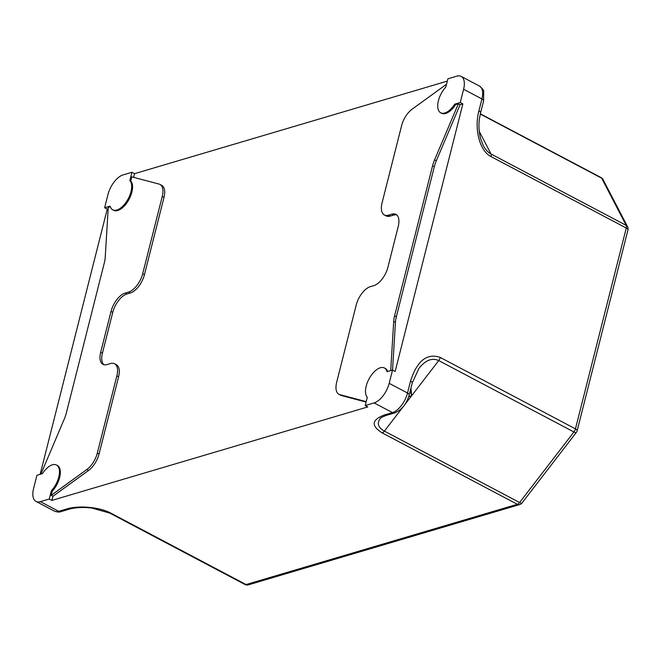 <?xml version="1.0" encoding="UTF-8"?>
<svg xmlns="http://www.w3.org/2000/svg" width="661" height="661" viewBox="0 0 661 661"><rect width="100%" height="100%" fill="white"/><g stroke="black" fill="none" stroke-linecap="round" stroke-linejoin="round"><path stroke-width="0.99" d="M519.686 504.574A4.553 3.553 73.5 0 1 517.356 504.285L246.074 584.555A4.553 3.553 73.5 0 0 248.404 584.836L519.686 504.574A4.553 4.553 0 0 0 522 502.98A4.553 1.289 -142.4 0 1 519.596 502.517L384.396 431.112C378.249 427.617 376.795 423.536 380.034 418.859C379.827 418.231 382.066 417.017 386.768 415.224A4.553 3.553 -106.5 0 1 386.751 415.24A4.553 3.553 -106.5 0 1 384.421 414.959C371.622 419.785 370.862 425.767 382.157 432.881L517.356 504.285A4.553 2.272 -62.2 0 0 519.596 502.517L573.922 431.98A4.553 1.289 -142.4 0 0 576.326 432.443A4.553 4.553 0 0 0 577.136 430.782L627.95 229.954A4.553 4.553 0 0 0 627.578 226.74L627.578 226.74A4.553 3.735 152.5 0 0 626.198 225.376L490.999 153.972C487.95 152.327 485.348 149.469 483.199 145.387L480.588 138.603C478.812 131.514 478.481 124.574 479.58 117.782L480.58 112.824A4.553 1.727 -165.8 0 0 478.895 110.908C473.978 129.308 479.779 151.096 491.073 156.624L626.273 228.028A4.553 2.272 -62.2 0 0 626.198 225.376L601.667 178.173A4.553 2.272 117.8 0 0 601.13 177.602A4.553 4.553 0 0 1 603.047 179.528A4.553 3.735 152.5 0 0 601.667 178.173L480.283 114.064M69.215 509.185A4.553 3.553 -106.5 0 1 69.066 509.234C70.553 508.813 74.999 507.284 86.087 507.532L91.623 507.978L109.784 513.093A4.553 2.272 -62.2 0 0 110.874 513.151L246.074 584.555A4.553 2.272 117.8 0 1 244.983 584.498A4.553 4.553 0 0 0 248.404 584.836M49.278 499.022L51.36 490.784A17.079 8.51 -62.2 0 0 56.491 465.022A17.079 8.51 -62.2 0 0 42.453 473.64L36.933 475.276L33.579 488.545A18.211 9.08 -62.2 0 0 36.016 501.418A18.211 9.08 -62.2 0 0 40.387 501.649L49.278 499.022L51.897 500.402L367.838 406.92L365.219 405.54L367.301 397.302A17.079 8.51 117.8 0 1 369.623 377.852A17.079 8.51 117.8 0 1 384.413 367.995A17.079 8.51 117.8 0 1 387.032 371.689L392.543 370.061L389.189 383.33A18.211 9.08 117.8 0 1 374.109 402.904L365.219 405.54M447.902 78.791L445.82 87.029A17.079 8.51 -62.2 0 0 440.68 112.791A17.079 8.51 -62.2 0 0 454.727 104.165L460.238 102.538L463.601 89.26A18.211 9.08 -62.2 0 0 461.163 76.395A18.211 9.08 -62.2 0 0 456.792 76.164L447.902 78.791M366.211 401.632L339.87 394.667A17.079 8.51 117.8 0 1 338.961 394.311A17.079 8.51 117.8 0 1 336.672 382.248L356.221 305.01A17.079 8.51 117.8 0 1 370.35 286.659L373.771 285.651A17.079 8.51 -62.2 0 0 387.908 267.3L398.236 226.45A17.079 8.51 -62.2 0 0 395.956 214.387A17.079 8.51 -62.2 0 0 391.857 214.172L388.437 215.18A17.079 8.51 117.8 0 1 384.338 214.965A17.079 8.51 117.8 0 1 382.058 202.902L401.599 125.673A17.079 8.51 117.8 0 1 412.109 109.197L446.522 84.253M396.774 214.949A17.079 8.51 -62.2 0 0 393.601 215.098L390.18 216.106A17.079 8.51 117.8 0 1 386.082 215.891L384.338 214.965M366.103 402.07L341.621 395.584A17.079 8.51 117.8 0 1 340.704 395.228L338.961 394.311M395.443 322.353L392.543 370.061L395.162 371.441L462.857 103.917L460.097 104.735L436.326 160.772A22.771 11.353 -62.2 0 0 434.327 166.671L396.344 316.784A22.771 11.353 -62.2 0 0 395.443 322.353L393.692 321.428L390.709 370.606M440.68 112.791L441.556 113.254A17.079 8.51 -62.2 0 0 455.594 104.628L458.354 103.81L434.583 159.855A22.771 11.353 -62.2 0 0 432.583 165.746L394.592 315.867A22.771 11.353 -62.2 0 0 393.692 321.428M458.354 103.81L460.097 104.735M387.701 371.49A17.079 8.51 -62.2 0 0 385.289 368.458L384.413 367.995M447.307 81.121L134.571 173.661L133.638 177.346M114.584 363.765L116.328 364.69A17.079 8.51 117.8 0 1 118.608 376.753L99.067 453.983A17.079 8.51 117.8 0 1 88.557 470.458L52.938 496.287L51.186 495.362L86.814 469.541A17.079 8.51 -62.2 0 0 97.324 453.066L116.865 375.828A17.079 8.51 -62.2 0 0 114.584 363.765A17.079 8.51 -62.2 0 0 110.486 363.55L107.065 364.558A17.079 8.51 117.8 0 1 102.967 364.343A17.079 8.51 117.8 0 1 100.679 352.28L111.015 311.438A17.079 8.51 117.8 0 1 125.152 293.087L128.573 292.071A17.079 8.51 -62.2 0 0 142.702 273.72L162.242 196.491A17.079 8.51 -62.2 0 0 159.962 184.427L161.705 185.344A17.079 8.51 117.8 0 1 163.994 197.408L144.445 274.645A17.079 8.51 117.8 0 1 130.316 292.997L126.895 294.005A17.079 8.51 -62.2 0 0 112.758 312.356L102.43 353.205A17.079 8.51 -62.2 0 0 103.893 364.707M52.938 496.287L51.897 500.402M455.594 104.628L454.727 104.165M159.962 184.427A17.079 8.51 -62.2 0 0 159.045 184.072L131.787 176.851L130.746 180.974L129.87 180.511A17.079 8.51 117.8 0 1 127.556 199.961A17.079 8.51 117.8 0 1 112.758 209.818A17.079 8.51 117.8 0 1 110.147 206.125L104.628 207.752L107.991 194.483A18.211 9.08 117.8 0 1 123.062 174.909L131.952 172.273L129.87 180.511M110.346 206.777L108.255 207.397L105.223 257.303A22.771 11.353 117.8 0 1 104.322 262.871L66.34 412.985A22.771 11.353 117.8 0 1 64.34 418.876L40.916 474.094M112.758 209.818L113.634 210.272A17.079 8.51 -62.2 0 0 128.432 200.423A17.079 8.51 -62.2 0 0 130.746 180.974M51.186 495.362L52.236 491.247A17.079 8.51 -62.2 0 0 57.367 465.484L56.491 465.022M52.236 491.247L51.36 490.784M108.173 208.859L107.247 209.14L40.147 474.325M107.247 209.14L104.628 207.752M134.571 173.661L131.952 172.273M462.857 103.917L460.238 102.538M410.407 390.147L411.555 395.848L410.977 387.891M408.655 396.782L411.555 395.848L408.746 396.509M389.189 383.33L407.515 393.014A4.553 1.727 -165.8 0 1 409.192 394.939L412.216 382.975A4.553 1.727 -165.8 0 0 410.539 381.05L407.515 393.014A18.211 9.08 117.8 0 1 392.436 412.588L384.421 414.959M412.216 382.967L419.016 368.235C425.61 360.129 432.178 357.576 438.722 360.575A4.553 2.272 -62.2 0 0 440.251 357.452C427.023 352.842 417.124 360.708 410.539 381.05M69.066 509.234A4.553 3.553 -106.5 0 1 69.05 509.243A4.553 3.553 -106.5 0 1 66.72 508.953L58.713 511.325A18.211 9.08 117.8 0 1 54.342 511.093C57.416 512.176 59.647 512.349 61.035 511.606A4.553 3.553 -106.5 0 1 58.713 511.325L40.387 501.649M627.95 229.954A4.553 1.727 14.2 0 0 626.273 228.028L575.45 428.857A4.553 1.727 14.2 0 1 577.136 430.782M440.251 357.452L575.45 428.857A4.553 2.272 117.8 0 1 573.922 431.98L438.722 360.575L404.499 405.011M390.18 216.106L388.437 215.18M393.601 215.098L391.857 214.172M341.621 395.584L339.87 394.667M396.344 316.784L394.592 315.867M434.327 166.671L432.583 165.746M436.326 160.772L434.583 159.855M163.994 197.408L162.242 196.491M144.445 274.645L142.702 273.72M130.316 292.997L128.573 292.071M126.895 294.005L125.152 293.087M112.758 312.356L111.015 311.438M102.43 353.205L100.679 352.28M118.608 376.753L116.865 375.828M99.067 453.983L97.324 453.066M88.557 470.458L86.814 469.541M479.242 131.341L490.999 153.972A4.553 2.272 117.8 0 1 491.073 156.624M403.053 406.887L384.396 431.112A4.553 2.272 117.8 0 1 382.157 432.881M110.874 513.151C99.943 507.161 78.899 505.161 66.72 508.953M386.751 415.24L394.766 412.869A4.553 3.553 -106.5 0 1 392.436 412.588L374.109 402.904M480.572 112.833L483.604 100.869A4.553 1.727 -165.8 0 0 481.927 98.943L478.895 110.908M461.163 76.395L479.489 86.07A18.211 9.08 117.8 0 1 481.927 98.943L463.601 89.26M627.578 226.74L603.047 179.528M522 502.98L576.326 432.443M409.192 394.939C406.589 403.945 401.781 409.919 394.766 412.869M61.035 511.606L69.05 509.243M109.784 513.093L244.983 584.498M36.016 501.418L54.342 511.093M479.489 86.07C482.571 88.714 483.968 90.466 483.687 91.317L483.604 100.869M480.34 113.808L601.13 177.602"/></g></svg>

